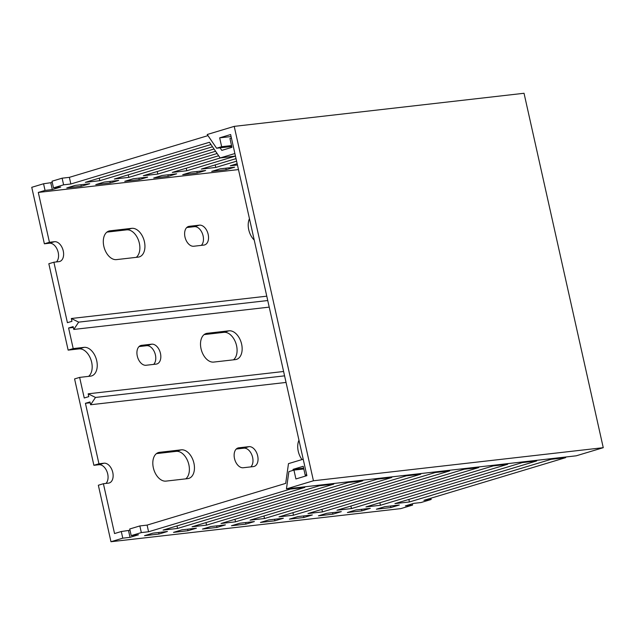 <?xml version="1.0" encoding="UTF-8"?>
<svg xmlns="http://www.w3.org/2000/svg" width="635" height="635" viewBox="0 0 635 635"><rect width="100%" height="100%" fill="white"/><g stroke="black" fill="none" stroke-linecap="round" stroke-linejoin="round"><path stroke-width="0.95" d="M603.25 447.683L524.034 93.274L234.212 126.373L313.436 480.774L603.25 447.683L576.255 455.803L286.441 488.902L288.877 471.622L293.941 470.098L295.918 478.957L306.888 475.655L230.64 134.541L219.67 137.843L221.655 146.701L216.591 148.225L207.216 134.501L234.212 126.373M313.436 480.774L286.441 488.902M231.735 146.494L216.591 148.225M231.084 136.541L219.67 137.843M221.655 146.701L231.529 145.574M303.816 468.971L293.941 470.098M88.559 376.38A14.811 9.39 73.2 0 0 91.646 362.204A14.811 9.39 73.2 0 0 79.01 348.885L68.143 350.123L48.831 263.739L53.896 262.215L58.968 261.636A10.255 6.501 -106.8 0 0 59.69 261.485A10.255 6.501 -106.8 0 0 63.254 250.92A10.255 6.501 -106.8 0 0 54.507 241.697L49.451 243.221L44.379 243.8L31.75 187.317L43.561 183.761L52.276 182.491M68.143 350.123L73.2 348.599L84.074 347.361A14.811 9.39 -106.8 0 1 96.71 360.68A14.811 9.39 -106.8 0 1 91.559 375.936A14.811 9.39 -106.8 0 1 90.503 376.15L79.637 377.396L74.581 378.92L93.885 465.304L98.949 463.78L85.431 403.312L89.987 401.939L90.614 404.749L95.504 397.447L88.17 393.811L88.797 396.621L84.241 397.994L79.637 377.396M105.95 483.425A10.255 6.501 73.2 0 0 107.704 473.948A10.255 6.501 73.2 0 0 98.957 464.725L93.885 465.304M98.949 463.78L104.021 463.201A10.255 6.501 -106.8 0 1 112.768 472.424A10.255 6.501 -106.8 0 1 109.204 482.989A10.255 6.501 -106.8 0 1 108.474 483.14L103.402 483.719L98.346 485.243L110.966 541.726L122.777 538.17L121.293 531.519L114.546 533.551L103.402 483.719M56.436 261.922A10.255 6.501 73.2 0 0 58.198 252.444A10.255 6.501 73.2 0 0 49.451 243.221M185.769 478.853A14.811 9.39 73.2 0 0 188.857 464.685A14.811 9.39 73.2 0 0 176.22 451.358L156.432 453.62M193.921 463.161A14.811 9.39 -106.8 0 1 188.77 478.417A14.811 9.39 -106.8 0 1 187.714 478.631L165.981 481.116A14.811 9.39 -106.8 0 1 153.543 468.606A14.811 9.39 -106.8 0 1 158.496 452.533A14.811 9.39 -106.8 0 1 159.544 452.318L181.285 449.834A14.811 9.39 -106.8 0 1 193.921 463.161M153.646 364.403A10.255 6.501 73.2 0 0 155.408 354.925A10.255 6.501 73.2 0 0 146.661 345.702L139.041 346.567M160.464 353.401A10.255 6.501 -106.8 0 1 156.901 363.958A10.255 6.501 -106.8 0 1 156.178 364.109L146.034 365.268A10.255 6.501 -106.8 0 1 137.422 356.616A10.255 6.501 -106.8 0 1 140.851 345.488A10.255 6.501 -106.8 0 1 141.573 345.337L151.717 344.178A10.255 6.501 -106.8 0 1 160.464 353.401M136.255 257.35A14.811 9.39 73.2 0 0 139.343 243.181A14.811 9.39 73.2 0 0 126.706 229.854L106.926 232.116M144.407 241.657A14.811 9.39 -106.8 0 1 139.255 256.913A14.811 9.39 -106.8 0 1 138.208 257.127L116.467 259.612A14.811 9.39 -106.8 0 1 104.029 247.11A14.811 9.39 -106.8 0 1 108.982 231.029A14.811 9.39 -106.8 0 1 110.03 230.815L131.77 228.33A14.811 9.39 -106.8 0 1 144.407 241.657M250.857 466.876A10.255 6.501 73.2 0 0 252.619 457.398A10.255 6.501 73.2 0 0 243.864 448.175L236.252 449.048M257.675 455.874A10.255 6.501 -106.8 0 1 254.111 466.439A10.255 6.501 -106.8 0 1 253.389 466.59L243.245 467.749A10.255 6.501 -106.8 0 1 234.632 459.089A10.255 6.501 -106.8 0 1 238.061 447.961A10.255 6.501 -106.8 0 1 238.784 447.81L248.928 446.651A10.255 6.501 -106.8 0 1 257.675 455.874M233.466 359.831A14.811 9.39 73.2 0 0 236.553 345.654A14.811 9.39 73.2 0 0 223.917 332.335L204.129 334.597M241.617 344.13A14.811 9.39 -106.8 0 1 236.466 359.386A14.811 9.39 -106.8 0 1 235.418 359.608L213.677 362.085A14.811 9.39 -106.8 0 1 201.239 349.583A14.811 9.39 -106.8 0 1 206.192 333.51A14.811 9.39 -106.8 0 1 207.24 333.296L228.981 330.811A14.811 9.39 -106.8 0 1 241.617 344.13M201.343 245.372A10.255 6.501 73.2 0 0 203.105 235.895A10.255 6.501 73.2 0 0 194.358 226.671L186.738 227.544M208.169 234.371A10.255 6.501 -106.8 0 1 204.597 244.935A10.255 6.501 -106.8 0 1 203.875 245.086L193.731 246.245A10.255 6.501 -106.8 0 1 185.118 237.585A10.255 6.501 -106.8 0 1 188.547 226.457A10.255 6.501 -106.8 0 1 189.27 226.306L199.414 225.155A10.255 6.501 -106.8 0 1 208.169 234.371M90.17 402.773L85.431 403.312M301.99 459.573A14.811 9.39 -106.8 0 1 298.966 440.214M73.343 327.462L68.596 328.001L73.152 326.628L73.779 329.438L78.669 322.135L71.334 318.5L71.961 321.31L67.413 322.683L53.896 262.215M73.2 348.599L68.596 328.001M551.236 458.661L551.14 459.303L565.634 457.652L423.91 500.309L431.157 499.483L421.029 502.531L413.79 503.357L405.352 505.897L412.599 505.071L400.788 508.627L110.966 541.726M384.802 506.666L399.296 505.015L390.858 507.555L376.372 509.206L384.802 506.666M355.822 509.976L370.316 508.325L361.879 510.865L347.385 512.516L355.822 509.976M326.842 513.286L341.328 511.635L332.899 514.175L318.405 515.826L326.842 513.286M297.863 516.596L312.349 514.945L303.911 517.485L289.425 519.136L297.863 516.596M268.875 519.906L283.369 518.255L274.931 520.795L260.445 522.446L268.875 519.906M239.895 523.216L254.389 521.565L245.951 524.105L231.458 525.756L239.895 523.216M210.915 526.526L225.409 524.875L216.972 527.415L202.478 529.066L210.915 526.526M181.935 529.836L196.421 528.185L187.984 530.717L173.498 532.376L181.935 529.836M152.948 533.146L167.442 531.487L159.004 534.027L144.518 535.686L152.948 533.146M551.14 459.303L409.416 501.967L394.93 503.618L536.654 460.962L522.16 462.613L380.436 505.277L365.943 506.928L507.675 464.272L493.181 465.923L351.457 508.587L336.963 510.238L478.687 467.582L464.201 469.233L322.477 511.897L307.983 513.548L449.707 470.892L435.221 472.543L293.489 515.207L279.003 516.858L420.727 474.202L406.233 475.853L264.509 518.517L250.023 520.168L391.747 477.504L377.253 479.163L235.529 521.827L221.036 523.478L362.76 480.814L348.274 482.473L206.55 525.137L192.056 526.788L333.78 484.124L319.294 485.783L177.562 528.447L163.076 530.098L304.8 487.434L290.306 489.093L148.582 531.757L141.335 532.582L131.215 535.63L138.462 534.797L130.024 537.337L122.777 538.17M412.599 505.071L412.313 503.801M234.887 153.527L220.154 157.964L209.447 142.272L70.85 183.991L63.603 184.825L53.483 187.873L51.999 181.221L62.119 178.181L69.366 177.348L207.986 135.62M44.379 243.8L49.435 242.276L38.298 192.437L45.045 190.413L43.561 183.761M49.435 242.276L54.507 241.697M254.222 240.062A14.811 9.39 -106.8 0 1 249.452 218.71M238.474 169.585L38.298 192.437M121.293 531.519L130.016 530.249M131.215 535.63L129.73 528.987L139.851 525.939L147.098 525.105L285.694 483.386L288.481 463.637L303.212 459.2M390.858 507.555L390.517 506.016M361.879 510.865L361.537 509.326M332.899 514.175L332.549 512.635M303.911 517.485L303.57 515.945M274.931 520.795L274.59 519.255M245.951 524.105L245.61 522.565M216.972 527.415L216.622 525.875M187.984 530.717L187.642 529.185M159.004 534.027L158.663 532.495M130.024 537.337L128.54 530.693M141.335 532.582L139.851 525.939M148.582 531.757L147.098 525.105M306.673 474.71L305.197 475.155L303.22 466.296L293.1 469.336L292.949 470.392M290.401 488.45L290.306 489.093M304.8 487.434L304.887 486.799M303.633 468.138L293.1 469.336M177.562 528.447L176.998 525.907M319.381 485.14L319.294 485.783M333.78 484.124L333.875 483.489M206.55 525.137L205.978 522.597M348.361 481.83L348.274 482.473M362.76 480.814L362.855 480.179M235.529 521.827L234.958 519.287M377.341 478.52L377.253 479.163M391.747 477.504L391.835 476.869M264.509 518.517L263.946 515.977M406.329 475.21L406.233 475.853M420.727 474.202L420.814 473.559M293.489 515.207L292.925 512.667M435.308 471.9L435.221 472.543M449.707 470.892L449.802 470.249M322.477 511.897L321.905 509.357M464.288 468.59L464.201 469.233M478.687 467.582L478.782 466.939M351.457 508.587L350.885 506.047M493.268 465.28L493.181 465.923M507.675 464.272L507.762 463.629M380.436 505.277L379.873 502.737M522.256 461.97L522.16 462.613M536.654 460.962L536.742 460.319M409.416 501.967L408.853 499.428M565.634 457.652L565.721 457.009M431.157 499.483L430.871 498.213M220.123 168.839L234.617 167.188L226.179 169.728L211.693 171.379L220.123 168.839M191.143 172.148L205.637 170.498L197.199 173.03L182.705 174.689L191.143 172.148M162.163 175.458L176.657 173.807L168.219 176.339L153.726 177.998L162.163 175.458M133.183 178.768L147.669 177.109L139.24 179.649L124.746 181.308L133.183 178.768M104.203 182.078L118.689 180.419L110.252 182.959L95.766 184.618L104.203 182.078M75.216 185.388L89.71 183.729L81.272 186.269L66.778 187.928L75.216 185.388M53.483 187.873L60.73 187.039L52.292 189.579L45.045 190.413M237.442 164.973L230.251 165.791L237.157 163.711M236.593 161.179L215.757 167.45L201.271 169.1L236.022 158.639M235.458 156.099L186.777 170.759L172.283 172.41L220.361 157.94M218.646 155.75L157.798 174.069L143.304 175.72L217.114 153.503M215.583 151.257L128.818 177.379L114.324 179.03L214.043 149.011M212.511 146.764L99.83 180.689L85.344 182.34L210.979 144.518M226.179 169.728L225.838 168.188M197.199 173.03L196.858 171.498M168.219 176.339L167.878 174.808M139.24 179.649L138.89 178.118M110.252 182.959L109.911 181.427M81.272 186.269L80.931 184.737M215.757 167.45L215.194 164.909M186.777 170.759L186.214 168.219M157.798 174.069L157.226 171.529M128.818 177.379L128.246 174.839M99.83 180.689L99.266 178.149M220.154 157.964L235.45 156.067M220.059 147.828L221.798 150.376L231.926 147.328L229.941 138.47L231.418 138.025M70.85 183.991L69.366 177.348M62.119 178.181L63.603 184.825M52.292 189.579L50.808 182.936M306.737 474.98L305.197 475.155M266.771 296.18L71.334 318.5M267.74 300.538L78.669 322.135M269.216 307.126L73.779 329.438M283.607 371.491L88.17 393.811M284.575 375.849L95.504 397.447M286.052 382.437L90.614 404.749M79.01 348.885L84.074 347.361M104.021 463.201L98.957 464.725M159.544 452.318L157.496 452.938M181.285 449.834L176.22 451.358M141.573 345.337L140.16 345.757M151.717 344.178L146.661 345.702M110.03 230.815L107.99 231.434M131.77 228.33L126.706 229.854M238.784 447.81L237.371 448.239M248.928 446.651L243.864 448.175M207.24 333.296L205.2 333.907M228.981 330.811L223.917 332.335M189.27 226.306L187.857 226.735M199.414 225.155L194.358 226.671"/></g></svg>
